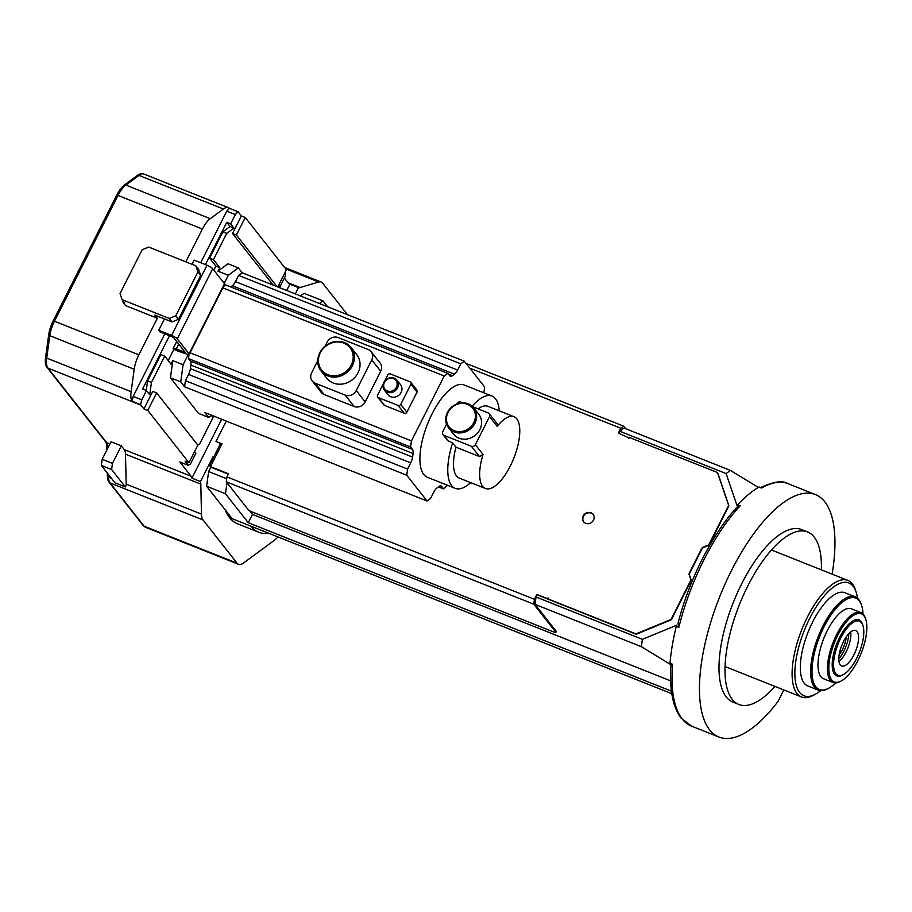 <?xml version="1.0" encoding="UTF-8"?>
<svg xmlns="http://www.w3.org/2000/svg" width="912" height="912" viewBox="0 0 912 912"><rect width="100%" height="100%" fill="white"/><g stroke="black" fill="none" stroke-linecap="round" stroke-linejoin="round"><path stroke-width="1.37" d="M108.437 474.457L108.494 477.101A20.075 7.877 111.7 0 0 110.056 482.938L144.107 526.19A20.075 7.877 111.7 0 0 145.544 527.296L238.522 564.311A20.075 7.877 -68.3 0 1 237.086 563.194L203.034 519.954A20.075 7.877 -68.3 0 1 201.472 514.117L126.164 484.135A20.075 7.877 111.7 0 0 126.221 485.23L125.343 486.951L111.617 469.532L112.461 463.399L121.319 445.854L124.306 449.639L191.03 476.201L179.824 461.962L188.396 465.382L185.102 461.198L188.955 462.726L147.778 410.434L143.925 408.907L140.984 405.167A20.075 7.877 -68.3 0 1 140.596 404.597L132.012 401.177A20.075 7.877 -68.3 0 1 131.123 391.681L46.717 358.085A20.075 7.877 111.7 0 0 48.005 368.152L106.636 442.605A15.561 6.099 -68.3 0 1 107.844 447.131L107.855 448.043M138.989 175.412L223.394 209.008A20.075 7.877 -68.3 0 1 228.433 207.697L144.039 174.101A20.075 7.877 111.7 0 0 138.989 175.412L125.879 185.079A20.075 7.877 111.7 0 0 118.001 195.442L54.458 321.229A20.075 7.877 111.7 0 0 49.795 335.673L46.717 358.085M237.086 563.194L144.107 526.19A19.574 7.684 -68.3 0 1 142.956 525.198L108.904 481.958A19.574 7.684 -68.3 0 1 107.388 476.269L107.308 473.032M106.807 450.118L106.727 446.287A16.063 6.304 111.7 0 0 105.484 441.625L46.854 367.171A19.574 7.684 -68.3 0 1 45.6 357.356L48.678 334.943A19.574 7.684 -68.3 0 1 53.227 320.864L116.77 195.065A19.574 7.684 -68.3 0 1 124.442 184.965L137.564 175.298A19.574 7.684 -68.3 0 1 142.192 173.918M49.795 335.673L134.201 369.28A20.075 7.877 -68.3 0 1 138.852 354.825L157.331 318.242L125.605 305.611L123.131 302.476L124.841 303.16L122.105 299.672L169.279 318.448L172.026 321.936L154.869 315.107L157.331 318.242M228.433 207.697A20.075 7.877 -68.3 0 1 229.436 208.335L238.009 211.744A20.075 7.877 -68.3 0 1 238.442 212.222L241.384 215.95L245.248 217.489L286.425 269.781L277.761 286.927M285.388 271.833L285.353 276.108L280.041 286.63L278.741 284.989M284.384 278.035L288.5 283.256A15.561 6.099 -68.3 0 0 289.606 284.111A15.561 6.099 -68.3 0 0 289.891 284.202L286.71 290.495M185.831 261.835L202.396 229.037A20.075 7.877 -68.3 0 1 210.273 218.675L125.879 185.079M223.394 209.008L210.273 218.675M125.343 486.951L115.049 482.858L101.323 465.428L102.167 459.306L111.036 441.761L121.319 445.854M285.718 268.88L318.71 282.013A20.075 7.877 -68.3 0 1 321.206 282.047A20.075 7.877 -68.3 0 1 322.643 283.153L347.472 314.686M277.921 536.917A20.075 7.877 -68.3 0 1 274.626 540.121L243.561 562.989A20.075 7.877 -68.3 0 1 238.522 564.311M134.201 369.28L131.123 391.681M132.012 401.177L133.175 396.401L164.81 333.781M191.03 476.201A15.561 6.099 -68.3 0 1 191.919 478.15L221.673 419.258M200.697 262.724L226.746 211.174L229.436 208.335M268.846 533.303A110.398 43.32 -68.3 0 1 258.917 532.3L237.473 523.762A110.398 43.32 -68.3 0 1 225.196 509.865M213.442 457.596L212.929 456.946L200.492 481.559A15.561 6.099 -68.3 0 1 200.811 484.135L201.472 514.117M318.71 282.013L300.116 287.542A15.561 6.099 -68.3 0 1 298.463 287.622L295.283 293.903M277.031 286.642L236.39 235.034L232.526 233.495L273.167 285.103M236.39 235.034L245.248 217.489M241.384 215.95L232.526 233.495M298.463 287.622L289.891 284.202M140.596 404.597L141.759 399.821L146.456 390.518L149.75 394.702L151.426 382.447L164.719 356.136L171.034 364.15L172.813 360.639L170.453 377.807L198.451 413.364L208.745 417.457L211.698 415.279M147.778 410.434L156.647 392.901L152.783 391.362L143.925 408.907M194.575 451.622L195.863 453.264L190.551 463.786L188.396 465.382M211.447 415.462L213.032 417.491L199.751 443.802L197.801 445.238M483.839 392.821L484.637 386.996L464.322 361.198L242.182 272.768L238.328 267.889L228.046 263.785L217.991 271.183L219.769 267.672L213.454 259.658L226.746 233.347L233.917 228.068L230.622 223.885L235.319 214.582L238.009 211.744M141.759 399.821L133.175 396.401M200.811 484.135L125.514 454.165L126.164 484.135M125.514 454.165A15.561 6.099 111.7 0 0 124.306 449.639M191.919 478.15L200.492 481.559M102.167 459.306L112.461 463.399M156.647 392.901L197.824 445.193L188.955 462.726M122.231 299.843L123.131 302.476M172.026 321.936L178.524 319.257L200.674 275.401L198.599 269.314L195.852 265.825L148.679 247.049L142.181 249.728L120.031 293.573L122.105 299.672M235.319 214.582L226.746 211.174M213.625 457.22L212.929 456.946M169.529 335.662L142.591 388.979L146.456 390.518M230.622 223.885L226.769 222.346L205.417 264.605M280.041 286.63L278.274 285.923M258.917 532.3A110.398 43.32 -68.3 0 1 251.017 526.201L232.15 518.689L206.614 486.267L225.481 493.78L248.269 522.713L671.437 691.171M146.262 390.439L147.573 380.908L151.426 382.447M238.328 267.889L228.285 275.287L224.215 283.336M217.991 271.183L228.285 275.287M222.859 287.873L444.235 375.995L411.449 440.895L190.072 352.773M213.864 270.18L215.905 266.144L219.769 267.672M168.207 360.571L173.816 349.456L177.886 350.596M172.813 360.639L183.095 364.743L180.736 381.9L184.589 386.779L406.729 475.209L427.044 501.007L204.904 412.577L208.745 417.457M188.26 354.529L183.095 364.743M384.545 405.43L378.4 397.621A2.006 1.801 141.8 0 1 377.705 397.108L383.861 404.917A2.006 1.801 -38.2 0 0 384.545 405.43L404.278 413.284A2.006 1.801 -38.2 0 0 406.877 412.213L417.069 392.046A2.006 1.801 -38.2 0 0 416.932 390.119L410.776 382.31A2.006 1.801 141.8 0 1 410.924 384.237L417.069 392.046M324.113 394.543L315.164 383.177A8.527 7.649 141.8 0 1 312.235 380.999L321.184 392.365A8.527 7.649 -38.2 0 0 324.113 394.543L354.141 406.49A8.527 7.649 -38.2 0 0 365.199 401.941L380.703 371.241A8.527 7.649 -38.2 0 0 380.11 363.067L371.161 351.701A8.527 7.649 141.8 0 1 371.754 359.875L380.703 371.241M164.719 356.136L160.865 354.597L147.573 380.908M180.736 381.9L170.453 377.807M438.501 486.848L443.551 488.855L447.587 485.332M233.917 228.068L230.063 226.529L226.769 222.346M215.905 266.144L209.589 258.119L213.454 259.658M226.746 233.347L222.881 231.808L209.589 258.119M222.881 231.808L230.063 226.529M101.323 465.428L111.617 469.532M169.279 318.448L175.777 315.769L197.927 271.924L195.852 265.825M200.674 275.401L197.927 271.924M175.777 315.769L178.524 319.257M177.68 350.995L186.139 353.879A5.016 1.026 -153.2 0 0 189.24 354.403A5.016 1.026 -153.2 0 0 189.058 353.845L177.247 338.854A5.016 1.026 -153.2 0 0 171.593 335.411L158.722 330.292L159.953 331.854L173.394 337.326L185.216 352.363L176.324 348.897A5.016 1.026 -153.2 0 0 173.223 348.384A5.016 1.026 -153.2 0 0 173.405 348.943L173.816 349.456M221.901 444.041L220.556 443.506L209.475 465.439L210.854 467.183L208.643 471.561L206.614 486.267M327.636 306.785L322.951 300.835L304.084 293.322L300.481 295.978M671.791 693.701L251.017 526.201M223.554 286.482L225.674 284.92L447.826 373.35L449.764 375.824A8.026 3.146 111.7 0 0 450.346 376.268A8.026 3.146 111.7 0 0 452.363 375.733L454.45 374.194A8.026 3.146 111.7 0 0 457.596 370.055L460.742 363.842L464.322 361.198M230.725 286.927L232.298 285.764A8.026 3.146 111.7 0 0 235.456 281.626L238.591 275.413L242.182 272.768M444.235 375.995L447.826 373.35M378.4 397.621L398.134 405.475L404.278 413.284M184.589 386.779L185.421 380.657L188.567 374.433A8.026 3.146 111.7 0 0 190.426 368.665L190.916 365.085A8.026 3.146 111.7 0 0 190.403 361.061L188.465 358.587L189.012 354.551M410.776 382.31A2.006 1.801 141.8 0 0 410.092 381.797L390.359 373.943A2.006 1.801 141.8 0 0 387.76 375.014L384.739 380.999M377.705 397.108A2.006 1.801 141.8 0 1 377.568 395.181L383.211 384.009M406.729 475.209L407.573 469.087L410.719 462.874A8.026 3.146 111.7 0 0 412.577 457.094L413.068 453.515A8.026 3.146 111.7 0 0 412.555 449.491L410.605 447.017L411.449 440.895M443.551 488.855L441.602 486.381A8.026 3.146 111.7 0 0 441.032 485.936A8.026 3.146 111.7 0 0 439.014 486.472L436.928 488.011A8.026 3.146 111.7 0 0 433.77 492.149L430.635 498.362L427.044 501.007M472.165 406.228A49.681 19.494 -68.3 0 1 491.933 396.047L464.06 384.944A49.681 19.494 111.7 0 0 429.734 418.79A49.681 19.494 111.7 0 0 423.761 474.514A49.681 19.494 111.7 0 0 427.306 477.261L455.191 488.353A49.681 19.494 -68.3 0 1 451.634 485.617A49.681 19.494 -68.3 0 1 452.591 442.924L447.667 440.576L442.958 434.591A3.01 2.702 141.8 0 1 442.742 431.707L446.549 424.171M325.139 346.104L327.146 342.125A8.527 7.649 141.8 0 1 338.204 337.577L368.231 349.524A8.527 7.649 141.8 0 1 371.161 351.701M365.199 401.941L356.25 390.575L371.754 359.875M312.235 380.999A8.527 7.649 141.8 0 1 311.642 372.826L317.764 360.707M356.25 390.575A8.527 7.649 141.8 0 1 345.192 395.124L354.141 406.49M406.877 412.213L400.733 404.404A2.006 1.801 141.8 0 1 398.134 405.475M192.044 264.309L194.165 260.125L207.035 265.244A5.016 1.026 26.8 0 1 212.69 268.698L224.5 283.689A5.016 1.026 26.8 0 1 224.683 284.236L189.24 354.403M315.164 383.177L345.192 395.124M400.733 404.404L410.924 384.237M188.465 358.587L410.605 447.017M407.573 469.087L185.421 380.657M460.742 363.842L238.591 275.413M209.475 465.439L210.82 465.975M210.854 467.183L227.852 473.944M208.643 471.561L226.689 478.743M227.008 482.733L225.481 493.78M322.951 300.835L319.348 303.491M220.556 443.506L215.996 441.454L221.992 443.848L210.478 466.648L228.388 474.012M783.83 689.939L777.993 701.499A130.473 51.186 -68.3 0 1 718.941 737.033A130.473 51.186 -68.3 0 1 709.604 729.828A130.473 51.186 -68.3 0 1 725.314 583.486A130.473 51.186 -68.3 0 1 815.453 494.589A130.473 51.186 -68.3 0 1 824.79 501.794A130.473 51.186 -68.3 0 1 832.109 574.127M671.004 664.495L670.024 663.252A130.473 51.186 -68.3 0 1 676.294 626.282L676.864 625.153L642.39 639.346L536.028 597.007L537.145 594.818L547.861 599.081L548.215 598.386M248.269 522.713L252.476 514.391L670.628 680.842M252.476 514.391L249.614 510.754M618.758 433.246L619.761 431.251L726.123 473.59L737.113 505.875L737.683 504.746A130.473 51.186 -68.3 0 1 759.069 486.974L761.645 488A130.473 51.186 -68.3 0 1 788.014 483.668L815.453 494.589M396.982 380.213L400.55 384.739A8.026 7.205 141.8 0 1 401.109 392.445A8.026 7.205 141.8 0 1 387.942 394.679L384.374 390.142A8.026 7.205 141.8 0 1 383.815 382.447A8.026 7.205 141.8 0 1 396.982 380.213A8.026 7.205 141.8 0 1 397.541 387.908A8.026 7.205 141.8 0 1 384.374 390.142M491.933 396.047A49.681 19.494 -68.3 0 1 495.49 398.783A49.681 19.494 -68.3 0 1 499.24 410.833M470.649 482.63A49.681 19.494 -68.3 0 1 455.191 488.353M351.074 347.438L356.683 354.551A19.072 17.1 141.8 0 1 357.994 372.837A19.072 17.1 141.8 0 1 326.713 378.149L321.115 371.036A19.072 17.1 141.8 0 1 319.804 352.75A19.072 17.1 141.8 0 1 351.074 347.438A19.072 17.1 141.8 0 1 352.397 365.723A19.072 17.1 141.8 0 1 321.115 371.036M164.456 318.926L158.722 330.292M227.464 475.836L227.909 473.83M215.996 441.454L226.279 421.093M807.542 531.947L801.534 529.553A92.842 36.423 111.7 0 0 737.398 592.811A92.842 36.423 111.7 0 0 726.226 696.939A92.842 36.423 111.7 0 0 732.872 702.069L738.868 704.452A92.842 36.423 -68.3 0 1 732.222 699.333A92.842 36.423 -68.3 0 1 743.405 595.194A92.842 36.423 -68.3 0 1 807.542 531.947A92.842 36.423 -68.3 0 1 814.188 537.077A92.842 36.423 -68.3 0 1 821.359 569.852M670.024 663.252L672.6 664.278L671.346 664.939M737.683 504.746L740.248 505.772L736.793 507.346C712.375 533.748 688.948 580.066 678.015 623.398L678.87 627.296L676.294 626.282M556.16 631.207L555.716 632.084A3.01 0.616 26.8 0 1 555.83 632.415L556.274 631.537A3.01 0.616 -153.2 0 0 556.16 631.207L535.025 604.36L641.375 646.699L670.981 664.745M641.375 646.699L642.39 639.346M629.234 437.999L618.382 433.097L620.821 428.264L469.805 368.152M210.478 466.648L228.49 473.818L226.94 476.885L534.432 599.287L536.872 594.464L547.588 598.739L548.032 597.862L548.716 599.423L635.493 633.965A2.006 1.801 -38.2 0 0 636.964 633.943L670.559 620.103A2.006 1.801 -38.2 0 0 671.699 619.066L690.897 581.047A2.006 1.801 -38.2 0 0 691.022 579.61L689.438 574.948A2.006 1.801 141.8 0 1 689.552 573.5L702.115 548.648A2.006 1.801 141.8 0 1 703.243 547.61L708.225 545.558A2.006 1.801 -38.2 0 0 709.354 544.521L728.551 506.502A2.006 1.801 -38.2 0 0 728.677 505.066L717.972 473.59A2.006 1.801 -38.2 0 0 717.55 472.94M726.123 473.59L730.432 470.421L624.07 428.081L619.761 431.251M730.432 470.421L758.317 487.418M452.591 442.924L455.954 447.188A38.646 15.162 111.7 0 0 456.502 475.961A38.646 15.162 111.7 0 0 459.272 478.105L485.435 488.513A38.646 15.162 -68.3 0 1 482.665 486.381A38.646 15.162 -68.3 0 1 483.018 454.438L479.541 456.581L455.954 447.188M472.769 406.798L488.273 412.965A3.01 2.702 141.8 0 1 489.311 413.729L497.359 423.955L497.2 426.371A38.646 15.162 -68.3 0 1 514.015 416.716L487.852 406.296A38.646 15.162 111.7 0 0 478.059 408.895M456.741 404.005L456.923 403.64A3.01 2.702 141.8 0 1 460.822 402.032L462.817 402.83M448.738 441.397L443.984 435.366L471.436 446.287L479.541 456.581M443.984 435.366A3.01 2.702 141.8 0 1 442.958 434.591M583.201 515.998A6.019 5.404 141.8 0 1 593.074 514.322A6.019 5.404 141.8 0 1 593.495 520.091A6.019 5.404 141.8 0 1 583.612 521.778A6.019 5.404 141.8 0 1 583.201 515.998M548.443 599.081L635.219 633.623A2.006 1.801 -38.2 0 0 636.69 633.589L670.286 619.761A2.006 1.801 -38.2 0 0 671.414 618.712L690.623 580.705A2.006 1.801 -38.2 0 0 690.749 579.257L689.153 574.594A2.006 1.801 141.8 0 1 689.278 573.158L701.841 548.294A2.006 1.801 141.8 0 1 702.97 547.257L707.951 545.205A2.006 1.801 -38.2 0 0 709.08 544.168L728.278 506.149A2.006 1.801 -38.2 0 0 728.403 504.712L717.687 473.237A2.006 1.801 -38.2 0 0 716.741 472.245L629.964 437.703L628.664 438.239L629.109 437.361M774.949 686.417A92.842 36.423 -68.3 0 1 738.868 704.452M535.025 604.36L536.028 597.007M555.716 632.084L533.759 604.189L534.432 599.287M226.94 476.885L226.267 481.787L248.224 509.683A3.01 0.616 26.8 0 0 251.621 511.746L553.972 632.107A3.01 0.616 26.8 0 0 555.83 632.415M620.821 428.264L623.694 426.155L625.723 428.731M384.397 382.436A7.022 6.304 141.8 0 1 393.505 378.685A7.022 6.304 141.8 0 1 396.412 387.224A7.022 6.304 141.8 0 1 387.304 390.963A7.022 6.304 141.8 0 1 384.397 382.436M514.015 416.716A38.646 15.162 -68.3 0 1 516.773 418.847A38.646 15.162 -68.3 0 1 512.122 462.19A38.646 15.162 -68.3 0 1 485.435 488.513M448.567 427.819L453.515 434.101A16.063 14.398 -38.2 0 0 479.849 429.632A16.063 14.398 -38.2 0 0 478.743 414.23L473.807 407.949A16.063 14.398 141.8 0 1 474.913 423.35A16.063 14.398 141.8 0 1 454.096 431.923A16.063 14.398 141.8 0 1 448.567 427.819A16.063 14.398 141.8 0 1 447.461 412.429A16.063 14.398 141.8 0 1 468.278 403.856A16.063 14.398 141.8 0 1 473.807 407.949M489.311 413.729A3.01 2.702 141.8 0 1 489.516 416.613L475.334 444.68A3.01 2.702 141.8 0 1 471.436 446.287M320.386 352.739A18.069 16.199 141.8 0 1 343.801 343.106A18.069 16.199 141.8 0 1 351.268 365.039A18.069 16.199 141.8 0 1 327.853 374.672A18.069 16.199 141.8 0 1 320.386 352.739M593.21 514.505A6.019 5.404 -38.2 0 0 583.475 516.352A6.019 5.404 -38.2 0 0 583.76 521.949M466.066 363.409L623.694 426.155M533.759 604.189L226.267 481.787M454.267 430.692A15.059 13.509 141.8 0 1 448.054 412.418A15.059 13.509 141.8 0 1 467.56 404.381A15.059 13.509 141.8 0 1 473.784 422.666A15.059 13.509 141.8 0 1 454.267 430.692M835.597 682.951A49.18 19.3 -68.3 0 1 829.658 687.648A49.18 19.3 -68.3 0 1 828.734 688.184L827.697 688.742A50.183 19.688 -68.3 0 1 818.121 690.088A50.183 19.688 -68.3 0 1 814.507 647.452A50.183 19.688 -68.3 0 1 844.717 598.728A50.183 19.688 -68.3 0 1 855.239 596.847A50.183 19.688 -68.3 0 1 861.27 604.405L861.635 605.522A49.18 19.3 -68.3 0 1 863.026 614.038M855.239 596.847L844.945 592.743A50.183 19.688 111.7 0 0 834.423 594.635A50.183 19.688 111.7 0 0 804.213 643.359A50.183 19.688 111.7 0 0 807.827 685.995L818.121 690.088M820.675 690.646A60.716 23.826 -68.3 0 1 816.65 693.496A60.716 23.826 -68.3 0 1 815.51 694.157A60.716 23.826 -68.3 0 1 796.586 656.503A60.716 23.826 -68.3 0 1 836.122 585.242A60.716 23.826 -68.3 0 1 856.14 592.105A60.716 23.826 -68.3 0 1 857.474 598.204M828.734 688.184A49.18 19.3 -68.3 0 1 813.401 657.689A49.18 19.3 -68.3 0 1 845.413 599.971A49.18 19.3 -68.3 0 1 861.635 605.522M815.51 694.157L813.436 695.286A62.723 24.613 -68.3 0 1 801.466 696.962A62.723 24.613 -68.3 0 1 796.951 643.667A62.723 24.613 -68.3 0 1 834.719 582.768A62.723 24.613 -68.3 0 1 847.864 580.408A62.723 24.613 -68.3 0 1 855.41 589.859L856.14 592.105M841.263 680.956L840.226 681.526A37.631 14.763 -68.3 0 1 833.055 682.529L823.616 678.779A37.631 14.763 -68.3 0 1 820.903 646.802A37.631 14.763 -68.3 0 1 843.566 610.253A37.631 14.763 -68.3 0 1 851.455 608.84L860.894 612.602A37.631 14.763 -68.3 0 1 865.408 618.268L865.773 619.385A36.628 14.375 -68.3 0 1 861.441 652.57A36.628 14.375 -68.3 0 1 841.958 680.557A36.628 14.375 -68.3 0 1 841.263 680.956A36.628 14.375 -68.3 0 1 829.852 658.247A36.628 14.375 -68.3 0 1 853.7 615.247A36.628 14.375 -68.3 0 1 865.773 619.385M833.055 682.529A37.631 14.763 -68.3 0 1 830.342 650.552A37.631 14.763 -68.3 0 1 853.005 614.015A37.631 14.763 -68.3 0 1 860.894 612.602M843.475 674.504L842.437 675.074A30.107 11.81 -68.3 0 1 833.055 656.401A30.107 11.81 -68.3 0 1 852.652 621.061A30.107 11.81 -68.3 0 1 862.581 624.469L862.946 625.586A29.104 11.423 -68.3 0 1 859.503 651.955A29.104 11.423 -68.3 0 1 844.022 674.196A29.104 11.423 -68.3 0 1 843.475 674.504A29.104 11.423 -68.3 0 1 834.4 656.458A29.104 11.423 -68.3 0 1 853.347 622.303A29.104 11.423 -68.3 0 1 862.946 625.586M851.74 631.252A19.072 7.478 -68.3 0 1 855.741 630.534A19.072 7.478 -68.3 0 1 857.109 646.733A19.072 7.478 -68.3 0 1 845.629 665.247A19.072 7.478 -68.3 0 1 841.628 665.965A19.072 7.478 -68.3 0 1 840.26 649.766A19.072 7.478 -68.3 0 1 851.74 631.252M838.96 661.451A19.072 7.478 111.7 0 0 850.691 631.982M838.778 658.886A20.075 7.877 111.7 0 0 848.798 633.715M846.165 637.032A15.059 5.905 -68.3 0 1 839.143 654.656M138.852 354.825L54.458 321.229M202.396 229.037L118.001 195.442M140.984 405.167L48.005 368.152M106.636 442.605L109.942 443.916M137.564 175.298L138.59 175.708M125.48 185.375L124.442 184.965M106.727 446.287L107.821 446.72M46.854 367.171L47.538 367.445M46.751 357.812L45.6 357.356M116.77 195.065L117.956 195.533M54.412 321.332L53.227 320.864M203.034 519.954L110.056 482.938M108.904 481.958L109.588 482.231M108.482 476.702L107.388 476.269M48.678 334.943L49.841 335.411M111.446 478.276L108.494 477.101M288.112 282.766L300.116 287.542M176.324 348.897L178.741 344.12M672.6 664.278A130.473 51.186 111.7 0 0 682.165 718.895A130.473 51.186 111.7 0 0 691.501 726.112L718.941 737.033M457.596 370.055L235.456 281.626M454.45 374.194L232.298 285.764M452.363 375.733L448.487 374.194M190.403 361.061L412.555 449.491M413.068 453.515L190.916 365.085M410.719 462.874L188.567 374.433M190.426 368.665L412.577 457.094M441.602 486.381L440.302 485.868M212.69 268.698L177.247 338.854M224.5 283.689L189.058 353.845M207.035 265.244L171.593 335.411M740.248 505.772A130.473 51.186 111.7 0 0 678.87 627.296M483.018 454.438L475.334 444.68M489.516 416.613L497.2 426.371M284.612 267.478L321.206 282.047M173.223 348.384L176.689 341.51M671.015 664.244C669.214 688.685 672.577 706.64 681.127 718.132L691.501 726.112M760.198 487.76C773.547 481.559 782.815 480.202 788.014 483.668M847.864 580.408L771.461 549.993M801.466 696.962L725.063 666.547"/></g></svg>
